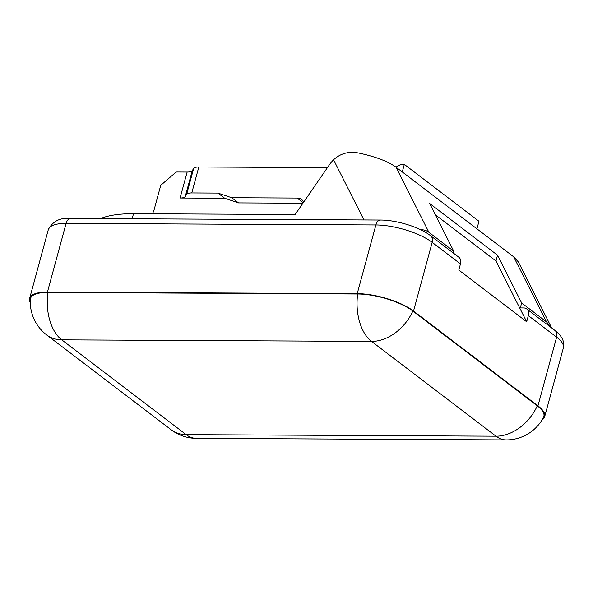 <?xml version="1.0" encoding="UTF-8"?>
<svg xmlns="http://www.w3.org/2000/svg" width="593" height="593" viewBox="0 0 593 593"><rect width="100%" height="100%" fill="white"/><g stroke="black" fill="none" stroke-linecap="round" stroke-linejoin="round"><path stroke-width="0.89" d="M537.273 405.842A41.028 13.491 15.2 0 1 543.522 417.331A41.873 41.873 0 0 1 506.148 439.917A41.873 24.884 -89.7 0 1 495.985 436.203L186.187 434.647A41.873 24.884 -89.7 0 0 196.342 438.36A41.873 41.873 0 0 1 171.184 429.792A41.873 30.732 -52.7 0 0 186.187 434.647L61.761 339.848L371.559 341.405A41.873 30.732 -52.7 0 0 412.847 311.043L537.273 405.842A41.873 30.732 -52.7 0 1 495.985 436.203L371.559 341.405A41.873 24.884 90.3 0 1 357.69 293.995A41.028 13.491 15.2 0 1 412.847 311.043M47.892 292.438A41.873 24.884 90.3 0 0 61.761 339.848A41.873 30.732 -52.7 0 1 46.758 335.001A41.873 41.873 0 0 1 30.317 299.517A41.028 13.491 15.2 0 1 47.892 292.438L357.69 293.995M30.265 302.526A41.873 13.772 15.2 0 1 29.65 298.346A41.873 13.772 15.2 0 1 47.433 292.09L357.231 293.646A41.873 13.772 15.2 0 1 413.529 311.051L537.955 405.842A41.873 13.772 15.2 0 1 544.685 416.657A41.873 13.772 15.2 0 1 542.039 419.948M537.955 405.842L556.619 337.158L528.341 315.617L526.666 321.762L458.797 270.052L460.472 263.907L432.193 242.359A8.376 6.145 -52.7 0 0 430.533 235.666L458.812 257.214A8.376 6.145 127.3 0 1 460.472 263.907M435.388 214.822L495.978 260.979L526.666 321.762M528.341 315.617A8.376 6.145 -52.7 0 0 526.68 308.916A8.376 6.145 -52.7 0 0 523.678 307.945L520.313 307.93L521.655 302.971L497.542 255.212L495.978 260.979M453.311 253.018L453.786 251.262L429.673 203.503L497.542 255.212M551.609 327.914L546.546 321.932L521.655 302.971M453.786 251.262L428.902 232.3L396.02 167.182C387.978 161.363 375.614 156.663 358.928 153.083C349.099 151.045 340.641 153.276 333.562 159.769A29.309 21.511 -52.7 0 0 329.182 165.084L295.158 214.51L133.521 213.695A104.679 34.424 15.2 0 0 100.432 218.624M420.8 229.825C423.706 229.595 426.411 230.418 428.902 232.3M546.546 321.932L513.657 256.806L396.02 167.182M513.657 256.806L518.349 261.913L551.72 327.996M152.171 213.791A8.376 6.145 127.3 0 0 154.017 210.107L160.54 186.091A2.09 1.534 127.3 0 1 161.4 184.749L175.528 172.563A2.09 1.534 127.3 0 1 176.87 172.007L187.136 172.059A12.564 4.129 -164.8 0 0 192.295 170.584L193.666 168.464A12.564 4.129 -164.8 0 1 198.825 166.981L327.432 167.626M180.087 198.01L224.68 198.232L217.898 193.066L191.776 192.933A12.564 4.129 15.2 0 0 186.617 194.408L185.246 196.528A12.564 4.129 15.2 0 1 180.087 198.01L187.136 172.059M224.68 198.232L238.519 202.888L231.73 197.714L217.898 193.066M303.712 202.08A12.564 9.221 127.3 0 0 301.637 199.5A12.564 9.221 127.3 0 0 297.13 198.047L231.73 197.714M302.934 203.214L238.519 202.888M476.92 228.816L478.974 221.263L404.322 164.38L400.95 164.365L395.924 167.107M402.269 171.94L404.322 164.38M563.35 347.965C564.862 341.805 562.068 335.972 554.959 330.464A8.376 6.145 -52.7 0 1 556.619 337.158A41.873 13.772 15.2 0 1 563.35 347.965L544.685 416.657M413.529 311.051L432.193 242.359A41.873 13.772 15.2 0 0 375.895 224.955L357.231 293.646M47.433 292.09L66.097 223.398L375.895 224.955A8.376 4.974 90.3 0 1 380.461 220.033C396.613 220.033 419.281 226.941 430.533 235.666M29.65 298.346L48.315 229.661A41.873 13.772 15.2 0 1 66.097 223.398A8.376 4.974 90.3 0 1 70.663 218.476L380.461 220.033M132.143 218.78L133.521 213.695M297.13 198.047L303.268 202.724M363.954 219.944L333.562 159.769M185.246 196.528L192.295 170.584M186.617 194.408L193.666 168.464M191.776 192.933L198.825 166.981M506.148 439.917L196.342 438.36M46.758 335.001L171.184 429.792M554.959 330.464L526.68 308.916M48.315 229.661C52.71 221.174 60.16 217.446 70.663 218.476"/></g></svg>
